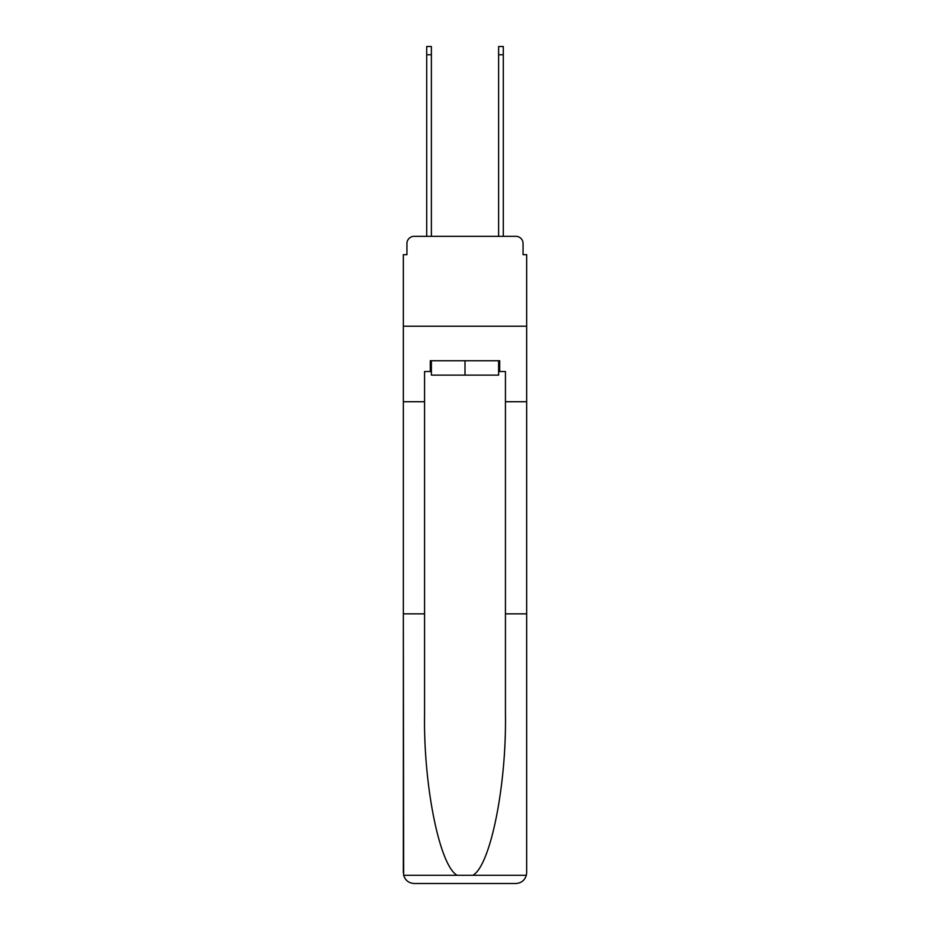 <?xml version="1.0" encoding="UTF-8"?>
<svg xmlns="http://www.w3.org/2000/svg" width="930" height="930" viewBox="0 0 930 930"><rect width="100%" height="100%" fill="white"/><g stroke="black" fill="none" stroke-linecap="round" stroke-linejoin="round"><path stroke-width="1.4" d="M406.933 243.52L406.933 254.669L406.933 243.52A7.196 7.196 0 0 1 414.129 236.336L426.707 236.336L426.707 46.5L431.381 46.5L431.381 236.336L436.961 236.336M498.62 371.523L499.701 371.523L499.701 360.735L430.299 360.735L430.299 371.523L424.557 371.523L424.557 714.426C423.441 785.862 439.669 865.9 457.165 875.293L472.835 875.293C490.331 865.9 506.559 785.862 505.443 714.426L505.443 613.846L526.659 613.846L526.659 872.712L526.659 254.669L523.067 254.669L523.067 243.52A7.196 7.196 0 0 0 515.871 236.336L414.129 236.336M424.557 401.725L403.341 401.725L403.341 326.221L526.659 326.221L403.341 326.221L403.341 254.669L406.933 254.669M493.04 236.336L498.62 236.336L498.62 46.5L503.293 46.5L503.293 236.336L515.871 236.336M523.067 254.669L523.067 243.52M424.557 613.846L403.341 613.846L403.655 875.293C405.294 880.396 408.781 883.14 414.129 883.5L515.871 883.5C521.219 883.14 524.706 880.396 526.345 875.293L526.659 872.712M488.552 883.5L515.871 883.5L488.552 883.5M403.341 872.712L403.341 401.725M499.701 371.523L505.443 371.523L505.443 401.725L526.659 401.725M505.443 613.846L505.443 401.725M430.299 371.523L431.381 371.523M431.381 360.735L431.381 375.116L498.62 375.116L498.62 360.735M465 360.735L465 375.116M403.655 875.293L457.165 875.293M472.835 875.293L526.345 875.293M426.707 54.765L431.381 54.765M503.293 54.765L498.62 54.765"/></g></svg>
